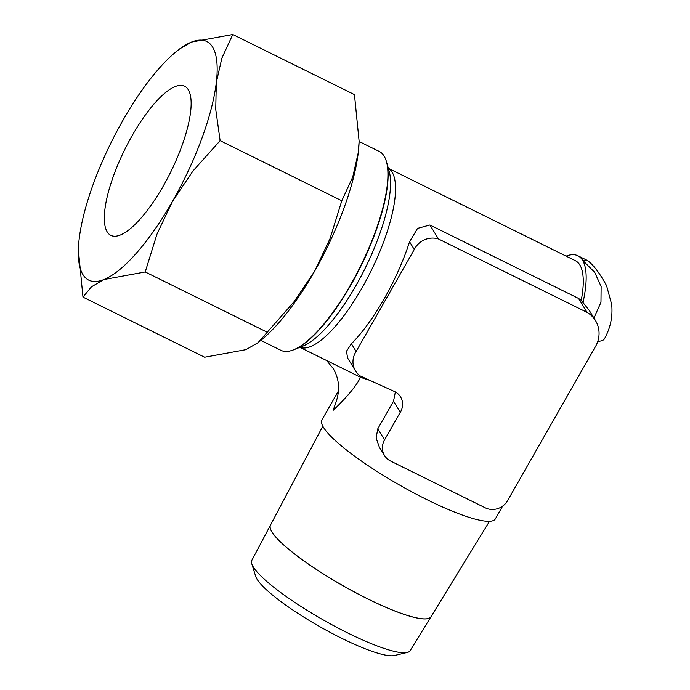 <?xml version="1.0" encoding="UTF-8"?>
<svg xmlns="http://www.w3.org/2000/svg" width="690" height="690" viewBox="0 0 690 690"><rect width="100%" height="100%" fill="white"/><g stroke="black" fill="none" stroke-linecap="round" stroke-linejoin="round"><path stroke-width="1.03" d="M360.43 377.223C356.842 386.046 343.646 400.467 333.158 410.317L335.909 402.494C340.196 390.109 339.273 378.758 333.149 368.443L326.603 360.516M271.929 531.895A92.417 16.732 29.7 0 0 355.057 592.322A92.417 16.732 29.7 0 0 431 616.722A92.417 16.732 -150.3 0 1 430.974 616.765A92.417 16.732 -150.3 0 1 355.031 592.374A92.417 16.732 -150.3 0 1 271.903 531.947A92.417 16.732 -150.3 0 1 270.428 525.193A92.417 16.732 -150.3 0 1 270.471 525.107A92.417 16.732 29.7 0 0 271.955 531.852M270.428 525.193L251.85 560.306A91.149 16.5 29.7 0 0 251.781 563.764L255.68 576.348A81.36 14.731 29.7 0 0 257.034 579.203A81.36 14.731 29.7 0 0 323.645 628.814A81.36 14.731 29.7 0 0 394.447 655.5L407.264 652.447A91.149 16.5 29.7 0 0 410.205 650.627L430.974 616.765M251.781 563.764A91.149 16.5 29.7 0 0 253.308 566.964A91.149 16.5 29.7 0 0 327.931 622.553A91.149 16.5 29.7 0 0 407.264 652.447M260.846 340.403L280.925 350.33A110.926 34.095 -63.7 0 0 292.517 350.218A110.926 34.095 -63.7 0 0 360.629 265.978A110.926 34.095 -63.7 0 0 386.15 160.684A110.926 34.095 -63.7 0 0 384.114 156.104A110.926 34.095 -63.7 0 0 379.19 151.412L359.111 141.493M356.126 351.46L351.408 343.749A99.834 30.688 -63.7 0 0 409.567 241.785L414.285 249.495L356.126 351.46A19.518 18.233 -31.5 0 0 355.505 352.478A19.518 18.233 -31.5 0 0 355.505 370.901A19.518 18.233 -31.5 0 0 360.318 376.007L394.042 391.325A15.792 14.757 -31.5 0 1 400.554 396.914A15.792 14.757 -31.5 0 1 400.562 411.818A15.792 14.757 -31.5 0 1 400.286 412.275L384.563 439.849A16.638 15.542 -31.5 0 0 384.563 455.555A16.638 15.542 -31.5 0 0 390.652 461.075L485.286 507.831A16.638 15.542 -31.5 0 0 507.59 500.63L595.401 346.69A27.367 25.565 -31.5 0 0 595.53 346.466A27.367 25.565 -31.5 0 0 595.522 320.634A27.367 25.565 -31.5 0 0 587.069 312.38L578.513 298.408L581.247 300.357A99.834 30.688 -63.7 0 0 579.841 264.951A99.834 30.688 -63.7 0 0 575.417 260.725L388.332 168.308M581.247 300.357L589.398 310.638L595.522 320.634M414.285 249.495A19.518 18.233 -31.5 0 1 414.845 248.443A19.518 18.233 -31.5 0 1 438.478 238.982L429.922 225L578.513 298.408M409.567 241.785L417.554 228.399L429.93 225M355.505 370.901L347.553 357.912L346.509 351.21L351.408 343.749M400.286 412.275L393.524 401.218L395.361 391.972M78.341 249.582L82.981 297.123L91.46 286.816L103.966 279.528A133.118 40.917 116.3 0 1 82.878 274.517A133.118 40.917 116.3 0 1 78.341 249.582A133.118 40.917 116.3 0 1 79.169 239.033A133.118 40.917 116.3 0 1 122.941 120.302A133.118 40.917 116.3 0 1 176.079 51.741A133.118 40.917 116.3 0 1 191.51 42.064A133.118 40.917 116.3 0 1 212.598 47.084A133.118 40.917 116.3 0 1 216.306 82.567L221.844 58.227L232.78 34.5L191.51 42.064L179.391 49.042L176.079 51.741M258.043 342.689L261.355 339.989A133.118 40.917 -63.7 0 0 314.493 271.429L293.966 301.832L258.043 342.689L245.925 349.666L204.654 357.23L82.981 297.123M232.78 34.5L354.453 94.608L359.119 141.252L358.265 152.697A133.118 40.917 -63.7 0 0 359.093 142.149L359.119 141.252M502.613 506.141L495.351 518.88A99.834 18.078 -150.3 0 1 413.508 492.746A99.834 18.078 -150.3 0 1 323.455 427.334A99.834 18.078 -150.3 0 1 321.911 419.951L338.471 390.911M384.563 455.555L379.224 446.827L376.119 438.047L377.792 428.801L393.524 401.218M368.426 380.009L360.767 377.396L299.891 347.329M132.238 135.49A83.197 25.573 116.3 0 1 184.584 86.207A83.197 25.573 116.3 0 1 163.237 186.11A83.197 25.573 116.3 0 1 110.883 235.394A83.197 25.573 116.3 0 1 132.238 135.49M314.493 271.429A133.118 40.917 -63.7 0 0 358.265 152.697L352.737 177.037L341.8 200.764L330.044 238.576L314.493 271.429M220.127 140.657L215.746 109.365L216.306 82.567A133.118 40.917 116.3 0 1 172.535 201.299L193.062 170.904L220.127 140.657L341.8 200.764M103.966 279.528L145.228 271.964L156.984 234.16L172.535 201.299A133.118 40.917 116.3 0 1 103.966 279.528M266.901 332.071L145.228 271.964M587.069 312.38L438.478 238.982M566.119 256.137A105.38 32.396 116.3 0 1 577.875 255.757A105.38 32.396 116.3 0 1 582.55 260.216A105.38 32.396 116.3 0 1 582.895 303.039M593.926 318.038L600.981 302.306L601.128 286.566L594.711 272.343L582.55 260.216L587.639 260.604C593.641 265.167 599.946 273.516 606.562 285.651L611.685 304.428C612.867 316.555 610.469 327.991 604.492 338.738A105.38 19.079 29.7 0 1 597.807 341.3M292.517 350.218L293.112 350.011A110.452 33.948 -63.7 0 0 294.026 349.666A110.452 33.948 -63.7 0 0 360.93 266.124A110.452 33.948 -63.7 0 0 386.624 162.219A110.452 33.948 -63.7 0 0 386.34 161.287L386.15 160.684M294.026 349.666L302.738 346.19A103.086 31.688 -63.7 0 0 355.98 285.557A103.086 31.688 -63.7 0 0 389.169 171.258L386.624 162.219M299.934 347.312A99.834 30.688 -63.7 0 0 362.069 287.868A99.834 30.688 -63.7 0 0 392.118 172.207A99.834 30.688 -63.7 0 0 388.349 168.343M384.563 439.849L377.792 428.801M431 616.722L489.52 521.286M587.5 260.51L577.875 255.757M270.48 525.099L322.799 426.196"/></g></svg>
